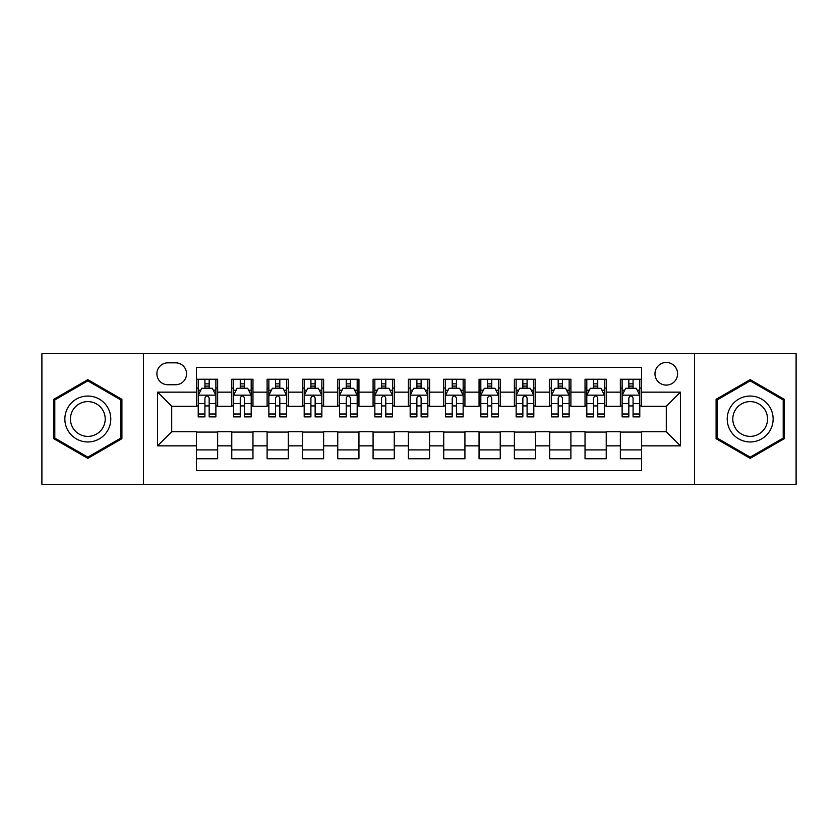 <?xml version="1.0" encoding="UTF-8"?>
<svg xmlns="http://www.w3.org/2000/svg" width="838" height="838" viewBox="0 0 838 838"><rect width="100%" height="100%" fill="white"/><g stroke="black" fill="none" stroke-linecap="round" stroke-linejoin="round"><path stroke-width="1.26" d="M666.283 362.477A11.303 11.303 0 0 0 654.97 373.779A11.303 11.303 0 0 0 666.283 385.092A11.303 11.303 0 0 0 677.586 373.779A11.303 11.303 0 0 0 666.283 362.477M694.534 484.354L796.1 484.354L796.1 353.646L694.534 353.646L694.534 484.354L143.466 484.354L143.466 353.646L41.9 353.646L41.9 484.354L143.466 484.354M641.552 379.258L620.35 379.258L620.35 392.153L606.23 392.153L606.23 406.283L620.35 406.283L620.35 392.153M606.23 392.153L606.23 379.258L585.029 379.258L585.029 392.153L570.898 392.153L570.898 406.283L585.029 406.283L585.029 392.153M570.898 392.153L570.898 379.258L549.707 379.258L549.707 392.153L535.576 392.153L535.576 406.283L549.707 406.283L549.707 392.153M535.576 392.153L535.576 379.258L514.375 379.258L514.375 392.153L500.244 392.153L500.244 406.283L514.375 406.283L514.375 392.153M500.244 392.153L500.244 379.258L479.053 379.258L479.053 392.153L464.922 392.153L464.922 406.283L479.053 406.283L479.053 392.153M464.922 392.153L464.922 379.258L443.731 379.258L443.731 392.153L429.601 392.153L429.601 406.283L443.731 406.283L443.731 392.153M429.601 392.153L429.601 379.258L408.399 379.258L408.399 392.153L394.269 392.153L394.269 406.283L408.399 406.283L408.399 392.153M394.269 392.153L394.269 379.258L373.078 379.258L373.078 392.153L358.947 392.153L358.947 406.283L373.078 406.283L373.078 392.153M358.947 392.153L358.947 379.258L337.756 379.258L337.756 392.153L323.625 392.153L323.625 406.283L337.756 406.283L337.756 392.153M323.625 392.153L323.625 379.258L302.424 379.258L302.424 392.153L288.293 392.153L288.293 406.283L302.424 406.283L302.424 392.153M288.293 392.153L288.293 379.258L267.102 379.258L267.102 392.153L252.971 392.153L252.971 406.283L267.102 406.283L267.102 392.153M252.971 392.153L252.971 379.258L231.77 379.258L231.77 406.283L217.65 406.283L217.65 379.258L196.448 379.258M196.448 458.742L217.65 458.742L217.65 431.717L231.77 431.717L231.77 458.742L252.971 458.742L252.971 431.717L267.102 431.717L267.102 445.847L252.971 445.847M267.102 445.847L267.102 458.742L288.293 458.742L288.293 431.717L302.424 431.717L302.424 445.847L288.293 445.847M302.424 445.847L302.424 458.742L323.625 458.742L323.625 431.717L337.756 431.717L337.756 445.847L323.625 445.847M337.756 445.847L337.756 458.742L358.947 458.742L358.947 431.717L373.078 431.717L373.078 445.847L358.947 445.847M373.078 445.847L373.078 458.742L394.269 458.742L394.269 431.717L408.399 431.717L408.399 445.847L394.269 445.847M408.399 445.847L408.399 458.742L429.601 458.742L429.601 431.717L443.731 431.717L443.731 445.847L429.601 445.847M443.731 445.847L443.731 458.742L464.922 458.742L464.922 431.717L479.053 431.717L479.053 445.847L464.922 445.847M479.053 445.847L479.053 458.742L500.244 458.742L500.244 431.717L514.375 431.717L514.375 445.847L500.244 445.847M514.375 445.847L514.375 458.742L535.576 458.742L535.576 431.717L549.707 431.717L549.707 445.847L535.576 445.847M549.707 445.847L549.707 458.742L570.898 458.742L570.898 431.717L585.029 431.717L585.029 445.847L570.898 445.847M585.029 445.847L585.029 458.742L606.23 458.742L606.23 431.717L620.35 431.717L620.35 445.847L606.23 445.847M167.83 384.736L175.603 384.736A10.946 10.946 0 0 0 186.56 373.779A10.946 10.946 0 0 0 175.603 362.833L167.83 362.833A10.946 10.946 0 0 0 156.884 373.779A10.946 10.946 0 0 0 167.83 384.736M694.534 353.646L143.466 353.646M641.552 392.153L641.552 367.421L196.448 367.421L196.448 406.283L171.717 406.283L171.717 431.717L196.448 431.717L196.448 470.579L641.552 470.579L641.552 431.717L666.283 431.717L666.283 406.283L641.552 406.283L641.552 392.153L680.414 392.153L680.414 445.847L641.552 445.847M196.448 445.847L157.586 445.847L157.586 392.153L196.448 392.153M620.35 445.847L620.35 458.742L641.552 458.742M196.448 388.088L198.218 388.088M204.922 388.088L209.165 388.088M215.879 388.088L217.65 388.088M196.448 405.927L198.218 405.927M204.922 405.927L209.165 405.927M215.879 405.927L217.65 405.927M196.448 432.073L217.65 432.073M196.448 449.912L217.65 449.912M231.77 405.927L233.54 405.927M240.255 405.927L244.497 405.927M251.201 405.927L252.971 405.927M231.77 388.088L233.54 388.088M240.255 388.088L244.497 388.088M251.201 388.088L252.971 388.088M231.77 432.073L252.971 432.073M231.77 449.912L252.971 449.912M267.102 432.073L288.293 432.073M267.102 449.912L288.293 449.912M267.102 388.088L268.862 388.088M275.576 388.088L279.819 388.088M286.533 388.088L288.293 388.088M267.102 405.927L268.862 405.927M275.576 405.927L279.819 405.927M286.533 405.927L288.293 405.927M302.424 432.073L323.625 432.073M302.424 449.912L323.625 449.912M302.424 388.088L304.194 388.088M310.908 388.088L315.14 388.088M321.855 388.088L323.625 388.088M302.424 405.927L304.194 405.927M310.908 405.927L315.14 405.927M321.855 405.927L323.625 405.927M337.756 432.073L358.947 432.073M337.756 449.912L358.947 449.912M337.756 388.088L339.516 388.088M346.23 388.088L350.473 388.088M357.177 388.088L358.947 388.088M337.756 405.927L339.516 405.927M346.23 405.927L350.473 405.927M357.177 405.927L358.947 405.927M373.078 432.073L394.269 432.073M373.078 449.912L394.269 449.912M373.078 388.088L374.848 388.088M381.552 388.088L385.794 388.088M392.509 388.088L394.269 388.088M373.078 405.927L374.848 405.927M381.552 405.927L385.794 405.927M392.509 405.927L394.269 405.927M408.399 432.073L429.601 432.073M408.399 449.912L429.601 449.912M408.399 388.088L410.17 388.088M416.884 388.088L421.116 388.088M427.83 388.088L429.601 388.088M408.399 405.927L410.17 405.927M416.884 405.927L421.116 405.927M427.83 405.927L429.601 405.927M443.731 432.073L464.922 432.073M443.731 449.912L464.922 449.912M443.731 388.088L445.491 388.088M452.206 388.088L456.448 388.088M463.152 388.088L464.922 388.088M443.731 405.927L445.491 405.927M452.206 405.927L456.448 405.927M463.152 405.927L464.922 405.927M479.053 432.073L500.244 432.073M479.053 449.912L500.244 449.912M479.053 388.088L480.823 388.088M487.527 388.088L491.77 388.088M498.484 388.088L500.244 388.088M479.053 405.927L480.823 405.927M487.527 405.927L491.77 405.927M498.484 405.927L500.244 405.927M514.375 432.073L535.576 432.073M514.375 449.912L535.576 449.912M514.375 388.088L516.145 388.088M522.86 388.088L527.092 388.088M533.806 388.088L535.576 388.088M514.375 405.927L516.145 405.927M522.86 405.927L527.092 405.927M533.806 405.927L535.576 405.927M549.707 432.073L570.898 432.073M549.707 449.912L570.898 449.912M549.707 388.088L551.467 388.088M558.181 388.088L562.424 388.088M569.138 388.088L570.898 388.088M549.707 405.927L551.467 405.927M558.181 405.927L562.424 405.927M569.138 405.927L570.898 405.927M585.029 432.073L606.23 432.073M585.029 449.912L606.23 449.912M585.029 388.088L586.799 388.088M593.503 388.088L597.745 388.088M604.46 388.088L606.23 388.088M585.029 405.927L586.799 405.927M593.503 405.927L597.745 405.927M604.46 405.927L606.23 405.927M620.35 432.073L641.552 432.073M620.35 449.912L641.552 449.912M620.35 388.088L622.121 388.088M628.835 388.088L633.078 388.088M639.782 388.088L641.552 388.088M620.35 405.927L622.121 405.927M628.835 405.927L633.078 405.927M639.782 405.927L641.552 405.927M171.717 406.283L157.586 392.153M171.717 431.717L157.586 445.847M680.414 392.153L666.283 406.283M680.414 445.847L666.283 431.717M87.822 458.365L121.908 438.683L121.908 399.317L87.822 379.635L53.737 399.317L53.737 438.683L87.822 458.365M784.263 399.317L750.178 379.635L716.092 399.317L716.092 438.683L750.178 458.365L784.263 438.683L784.263 399.317M209.165 383.846L204.922 383.846M215.879 414.003L209.165 414.003L209.165 416.884L215.879 416.884L215.879 395.337L212.349 388.266L201.749 388.266L198.218 395.337L198.218 416.884L204.922 416.884L204.922 414.003L198.218 414.003M198.218 395.337L198.218 379.258M215.879 395.337L215.879 379.258M204.922 388.266L204.922 379.258M209.165 379.258L209.165 388.266M209.165 414.003L209.165 397.977C207.751 395.264 206.347 395.264 204.922 397.977L204.922 414.003M87.822 396.039A22.961 22.961 0 0 0 64.861 419A22.961 22.961 0 0 0 87.822 441.961A22.961 22.961 0 0 0 110.784 419A22.961 22.961 0 0 0 87.822 396.039M87.822 401.612A17.389 17.389 0 0 0 70.434 419A17.389 17.389 0 0 0 87.822 436.389A17.389 17.389 0 0 0 105.211 419A17.389 17.389 0 0 0 87.822 401.612M120.85 438.065L87.822 457.139L54.795 438.065L54.795 399.936L87.822 380.861L120.85 399.936L120.85 438.065M730.296 407.519A22.961 22.961 0 0 0 738.697 438.882A22.961 22.961 0 0 0 770.059 430.481A22.961 22.961 0 0 0 761.658 399.118A22.961 22.961 0 0 0 730.296 407.519M735.125 410.306A17.389 17.389 0 0 0 741.483 434.053A17.389 17.389 0 0 0 765.23 427.694A17.389 17.389 0 0 0 758.872 403.947A17.389 17.389 0 0 0 735.125 410.306M783.205 399.936L783.205 438.065L750.178 457.139L717.15 438.065L717.15 399.936L750.178 380.861L783.205 399.936M244.497 383.846L240.255 383.846M251.201 414.003L244.497 414.003L244.497 416.884L251.201 416.884L251.201 395.337L247.671 388.266L237.07 388.266L233.54 395.337L233.54 416.884L240.255 416.884L240.255 414.003L233.54 414.003M233.54 395.337L233.54 379.258M251.201 395.337L251.201 379.258M240.255 388.266L240.255 379.258M244.497 379.258L244.497 388.266M244.497 414.003L244.497 397.977C243.083 395.264 241.669 395.264 240.255 397.977L240.255 414.003M279.819 383.846L275.576 383.846M286.533 414.003L279.819 414.003L279.819 416.884L286.533 416.884L286.533 395.337L282.993 388.266L272.402 388.266L268.862 395.337L268.862 416.884L275.576 416.884L275.576 414.003L268.862 414.003M268.862 395.337L268.862 379.258M286.533 395.337L286.533 379.258M275.576 388.266L275.576 379.258M279.819 379.258L279.819 388.266M279.819 414.003L279.819 397.977C278.405 395.264 276.99 395.264 275.576 397.977L275.576 414.003M315.14 383.846L310.908 383.846M321.855 414.003L315.14 414.003L315.14 416.884L321.855 416.884L321.855 395.337L318.325 388.266L307.724 388.266L304.194 395.337L304.194 416.884L310.908 416.884L310.908 414.003L304.194 414.003M304.194 395.337L304.194 379.258M321.855 395.337L321.855 379.258M310.908 388.266L310.908 379.258M315.14 379.258L315.14 388.266M315.14 414.003L315.14 397.977C313.737 395.264 312.323 395.264 310.908 397.977L310.908 414.003M350.473 383.846L346.23 383.846M357.177 414.003L350.473 414.003L350.473 416.884L357.177 416.884L357.177 395.337L353.646 388.266L343.046 388.266L339.516 395.337L339.516 416.884L346.23 416.884L346.23 414.003L339.516 414.003M339.516 395.337L339.516 379.258M357.177 395.337L357.177 379.258M346.23 388.266L346.23 379.258M350.473 379.258L350.473 388.266M350.473 414.003L350.473 397.977C349.058 395.264 347.644 395.264 346.23 397.977L346.23 414.003M385.794 383.846L381.552 383.846M392.509 414.003L385.794 414.003L385.794 416.884L392.509 416.884L392.509 395.337L388.968 388.266L378.378 388.266L374.848 395.337L374.848 416.884L381.552 416.884L381.552 414.003L374.848 414.003M374.848 395.337L374.848 379.258M392.509 395.337L392.509 379.258M381.552 388.266L381.552 379.258M385.794 379.258L385.794 388.266M385.794 414.003L385.794 397.977C384.38 395.264 382.966 395.264 381.552 397.977L381.552 414.003M421.116 383.846L416.884 383.846M427.83 414.003L421.116 414.003L421.116 416.884L427.83 416.884L427.83 395.337L424.3 388.266L413.7 388.266L410.17 395.337L410.17 416.884L416.884 416.884L416.884 414.003L410.17 414.003M410.17 395.337L410.17 379.258M427.83 395.337L427.83 379.258M416.884 388.266L416.884 379.258M421.116 379.258L421.116 388.266M421.116 414.003L421.116 397.977C419.712 395.264 418.298 395.264 416.884 397.977L416.884 414.003M456.448 383.846L452.206 383.846M463.152 414.003L456.448 414.003L456.448 416.884L463.152 416.884L463.152 395.337L459.622 388.266L449.032 388.266L445.491 395.337L445.491 416.884L452.206 416.884L452.206 414.003L445.491 414.003M445.491 395.337L445.491 379.258M463.152 395.337L463.152 379.258M452.206 388.266L452.206 379.258M456.448 379.258L456.448 388.266M456.448 414.003L456.448 397.977C455.034 395.264 453.62 395.264 452.206 397.977L452.206 414.003M491.77 383.846L487.527 383.846M498.484 414.003L491.77 414.003L491.77 416.884L498.484 416.884L498.484 395.337L494.954 388.266L484.354 388.266L480.823 395.337L480.823 416.884L487.527 416.884L487.527 414.003L480.823 414.003M480.823 395.337L480.823 379.258M498.484 395.337L498.484 379.258M487.527 388.266L487.527 379.258M491.77 379.258L491.77 388.266M491.77 414.003L491.77 397.977C490.356 395.264 488.942 395.264 487.527 397.977L487.527 414.003M527.092 383.846L522.86 383.846M533.806 414.003L527.092 414.003L527.092 416.884L533.806 416.884L533.806 395.337L530.276 388.266L519.675 388.266L516.145 395.337L516.145 416.884L522.86 416.884L522.86 414.003L516.145 414.003M516.145 395.337L516.145 379.258M533.806 395.337L533.806 379.258M522.86 388.266L522.86 379.258M527.092 379.258L527.092 388.266M527.092 414.003L527.092 397.977C525.688 395.264 524.274 395.264 522.86 397.977L522.86 414.003M562.424 383.846L558.181 383.846M569.138 414.003L562.424 414.003L562.424 416.884L569.138 416.884L569.138 395.337L565.598 388.266L555.007 388.266L551.467 395.337L551.467 416.884L558.181 416.884L558.181 414.003L551.467 414.003M551.467 395.337L551.467 379.258M569.138 395.337L569.138 379.258M558.181 388.266L558.181 379.258M562.424 379.258L562.424 388.266M562.424 414.003L562.424 397.977C561.01 395.264 559.595 395.264 558.181 397.977L558.181 414.003M597.745 383.846L593.503 383.846M604.46 414.003L597.745 414.003L597.745 416.884L604.46 416.884L604.46 395.337L600.93 388.266L590.329 388.266L586.799 395.337L586.799 416.884L593.503 416.884L593.503 414.003L586.799 414.003M586.799 395.337L586.799 379.258M604.46 395.337L604.46 379.258M593.503 388.266L593.503 379.258M597.745 379.258L597.745 388.266M597.745 414.003L597.745 397.977C596.331 395.264 594.928 395.264 593.503 397.977L593.503 414.003M633.078 383.846L628.835 383.846M639.782 414.003L633.078 414.003L633.078 416.884L639.782 416.884L639.782 395.337L636.252 388.266L625.651 388.266L622.121 395.337L622.121 416.884L628.835 416.884L628.835 414.003L622.121 414.003M622.121 395.337L622.121 379.258M639.782 395.337L639.782 379.258M628.835 388.266L628.835 379.258M633.078 379.258L633.078 388.266M633.078 414.003L633.078 397.977C631.663 395.264 630.249 395.264 628.835 397.977L628.835 414.003M231.77 445.847L217.65 445.847M231.77 392.153L217.65 392.153M215.785 395.159L198.302 395.159M198.218 390.215L200.774 390.215M213.313 390.215L215.879 390.215M204.922 403.518L198.218 403.518M215.879 403.518L209.165 403.518M209.165 386.098L204.922 386.098M251.117 395.159L233.634 395.159M233.54 390.215L236.107 390.215M248.645 390.215L251.201 390.215M240.255 403.518L233.54 403.518M251.201 403.518L244.497 403.518M244.497 386.098L240.255 386.098M286.439 395.159L268.956 395.159M268.862 390.215L271.428 390.215M283.967 390.215L286.533 390.215M275.576 403.518L268.862 403.518M286.533 403.518L279.819 403.518M279.819 386.098L275.576 386.098M321.771 395.159L304.278 395.159M304.194 390.215L306.75 390.215M319.299 390.215L321.855 390.215M310.908 403.518L304.194 403.518M321.855 403.518L315.14 403.518M315.14 386.098L310.908 386.098M357.093 395.159L339.61 395.159M339.516 390.215L342.082 390.215M354.621 390.215L357.177 390.215M346.23 403.518L339.516 403.518M357.177 403.518L350.473 403.518M350.473 386.098L346.23 386.098M392.414 395.159L374.932 395.159M374.848 390.215L377.404 390.215M389.942 390.215L392.509 390.215M381.552 403.518L374.848 403.518M392.509 403.518L385.794 403.518M385.794 386.098L381.552 386.098M427.747 395.159L410.253 395.159M410.17 390.215L412.725 390.215M425.275 390.215L427.83 390.215M416.884 403.518L410.17 403.518M427.83 403.518L421.116 403.518M421.116 386.098L416.884 386.098M463.068 395.159L445.586 395.159M445.491 390.215L448.058 390.215M460.596 390.215L463.152 390.215M452.206 403.518L445.491 403.518M463.152 403.518L456.448 403.518M456.448 386.098L452.206 386.098M498.39 395.159L480.907 395.159M480.823 390.215L483.379 390.215M495.918 390.215L498.484 390.215M487.527 403.518L480.823 403.518M498.484 403.518L491.77 403.518M491.77 386.098L487.527 386.098M533.722 395.159L516.229 395.159M516.145 390.215L518.701 390.215M531.25 390.215L533.806 390.215M522.86 403.518L516.145 403.518M533.806 403.518L527.092 403.518M527.092 386.098L522.86 386.098M569.044 395.159L551.561 395.159M551.467 390.215L554.033 390.215M566.572 390.215L569.138 390.215M558.181 403.518L551.467 403.518M569.138 403.518L562.424 403.518M562.424 386.098L558.181 386.098M604.366 395.159L586.883 395.159M586.799 390.215L589.355 390.215M601.894 390.215L604.46 390.215M593.503 403.518L586.799 403.518M604.46 403.518L597.745 403.518M597.745 386.098L593.503 386.098M639.698 395.159L622.215 395.159M622.121 390.215L624.687 390.215M637.226 390.215L639.782 390.215M628.835 403.518L622.121 403.518M639.782 403.518L633.078 403.518M633.078 386.098L628.835 386.098"/></g></svg>
